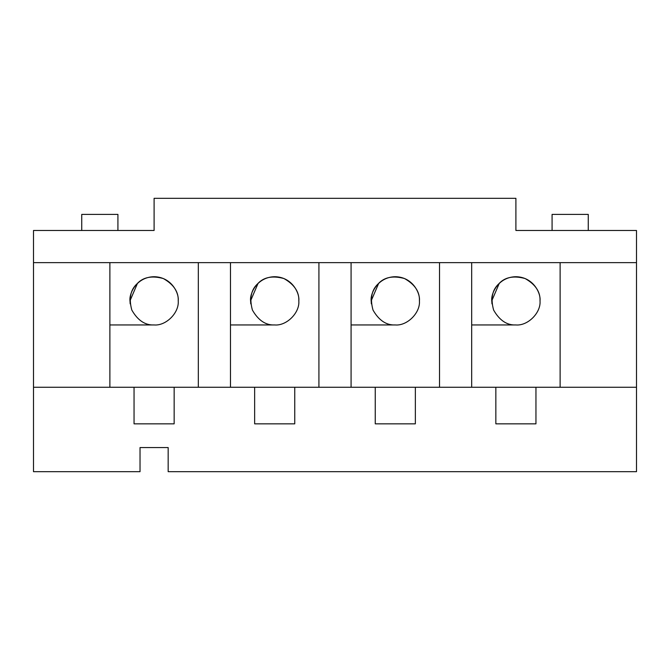 <?xml version="1.0" encoding="UTF-8"?>
<svg xmlns="http://www.w3.org/2000/svg" width="670" height="670" viewBox="0 0 670 670"><rect width="100%" height="100%" fill="white"/><g stroke="black" fill="none" stroke-linecap="round" stroke-linejoin="round"><path stroke-width="1" d="M33.5 471.68L140.03 471.68L140.03 447.56L168.17 447.56L168.17 471.68L636.5 471.68L636.5 262.64L560.12 262.64L560.12 387.26L535.95 387.26L535.95 423.842L495.85 423.842L495.85 387.26L471.68 387.26L636.5 387.26L636.5 471.68L168.17 471.68L168.17 447.56L140.03 447.56L140.03 471.68L33.5 471.68L33.5 387.26L33.5 471.68M439.52 387.26L415.35 387.26L415.35 423.842L375.25 423.842L375.25 387.26L351.08 387.26L471.68 387.26L471.68 262.64L439.52 262.64L439.52 387.26L439.52 262.64L636.5 262.64L636.5 387.26L560.12 387.26L560.12 262.64L471.68 262.64L471.68 387.26L439.52 387.26M318.92 387.26L294.75 387.26L294.75 423.842L254.65 423.842L254.65 387.26L230.48 387.26L351.08 387.26L351.08 262.64L318.92 262.64L318.92 387.26L318.92 262.64L439.52 262.64L351.08 262.64L351.08 387.26L318.92 387.26M198.32 387.26L174.15 387.26L174.15 423.842L134.05 423.842L134.05 387.26L109.88 387.26L230.48 387.26L230.48 262.64L198.32 262.64L198.32 387.26L198.32 262.64L318.92 262.64L230.48 262.64L230.48 387.26L198.32 387.26M33.5 230.48L154.1 230.48L33.5 230.48L33.5 387.26L109.88 387.26L109.88 262.64L33.5 262.64L198.32 262.64L109.88 262.64L109.88 387.26L33.5 387.26L33.5 230.48M515.9 230.48L636.5 230.48L636.5 262.64L636.5 230.48L515.9 230.48L515.9 198.32L154.1 198.32L154.1 230.48L154.1 198.32L515.9 198.32L515.9 230.48M471.68 324.95L515.9 324.95C506.956 325.377 499.527 320.411 493.614 310.059C490.474 298.56 492.216 289.8 498.849 283.779C504.87 277.146 513.63 275.404 525.129 278.544C535.481 284.457 540.447 291.885 540.02 300.83C541.1 312.764 527.834 326.03 515.9 324.95C527.834 326.03 541.1 312.764 540.02 300.83C540.447 291.885 535.481 284.457 525.129 278.544C513.63 275.404 504.87 277.146 498.849 283.779C492.216 289.8 490.474 298.56 493.614 310.059C499.527 320.411 506.956 325.377 515.9 324.95L471.68 324.95M588.26 214.4L588.26 230.48L588.26 214.4L552.08 214.4L588.26 214.4M351.08 324.95L395.3 324.95C386.356 325.377 378.927 320.411 373.014 310.059C369.873 298.56 371.616 289.8 378.248 283.779C384.27 277.146 393.03 275.404 404.529 278.544C414.881 284.457 419.847 291.885 419.42 300.83C420.5 312.764 407.234 326.03 395.3 324.95C407.234 326.03 420.5 312.764 419.42 300.83C419.847 291.885 414.881 284.457 404.529 278.544C393.03 275.404 384.27 277.146 378.248 283.779C371.616 289.8 369.873 298.56 373.014 310.059C378.927 320.411 386.356 325.377 395.3 324.95L351.08 324.95M230.48 324.95L274.7 324.95C265.755 325.377 258.327 320.411 252.414 310.059C249.273 298.56 251.016 289.8 257.649 283.779C263.67 277.146 272.43 275.404 283.929 278.544C294.281 284.457 299.247 291.885 298.82 300.83C299.9 312.764 286.634 326.03 274.7 324.95C286.634 326.03 299.9 312.764 298.82 300.83C299.247 291.885 294.281 284.457 283.929 278.544C272.43 275.404 263.67 277.146 257.649 283.779C251.016 289.8 249.273 298.56 252.414 310.059C258.327 320.411 265.755 325.377 274.7 324.95L230.48 324.95M109.88 324.95L154.1 324.95C145.155 325.377 137.727 320.411 131.814 310.059C128.673 298.56 130.416 289.8 137.048 283.779C143.07 277.146 151.83 275.404 163.329 278.544C173.681 284.457 178.647 291.885 178.22 300.83C179.3 312.764 166.034 326.03 154.1 324.95C166.034 326.03 179.3 312.764 178.22 300.83C178.647 291.885 173.681 284.457 163.329 278.544C151.83 275.404 143.07 277.146 137.048 283.779C130.416 289.8 128.673 298.56 131.814 310.059C137.727 320.411 145.155 325.377 154.1 324.95L109.88 324.95M81.74 230.48L81.74 214.4L117.92 214.4L117.92 230.48L117.92 214.4L81.74 214.4L81.74 230.48M552.08 230.48L552.08 214.4L552.08 230.48M174.15 423.842L174.15 387.26L134.05 387.26L134.05 423.842L174.15 423.842M499.267 283.36L491.78 300.83L491.973 303.887M378.667 283.36L371.18 300.83L371.373 303.887M258.067 283.36L250.58 300.83L250.773 303.887M137.467 283.36L129.98 300.83L130.173 303.887M129.98 300.83C129.008 293.778 136.245 277.037 154.1 276.71C171.956 277.037 179.192 293.778 178.22 300.83M294.75 423.842L294.75 387.26L254.65 387.26L254.65 423.842L294.75 423.842M250.58 300.83C249.609 293.778 256.845 277.037 274.7 276.71C292.555 277.037 299.791 293.778 298.82 300.83M415.35 423.842L415.35 387.26L375.25 387.26L375.25 423.842L415.35 423.842M371.18 300.83C370.209 293.778 377.445 277.037 395.3 276.71C413.156 277.037 420.392 293.778 419.42 300.83M535.95 423.842L535.95 387.26L495.85 387.26L495.85 423.842L535.95 423.842M491.78 300.83C490.808 293.778 498.044 277.037 515.9 276.71C533.756 277.037 540.992 293.778 540.02 300.83"/></g></svg>
